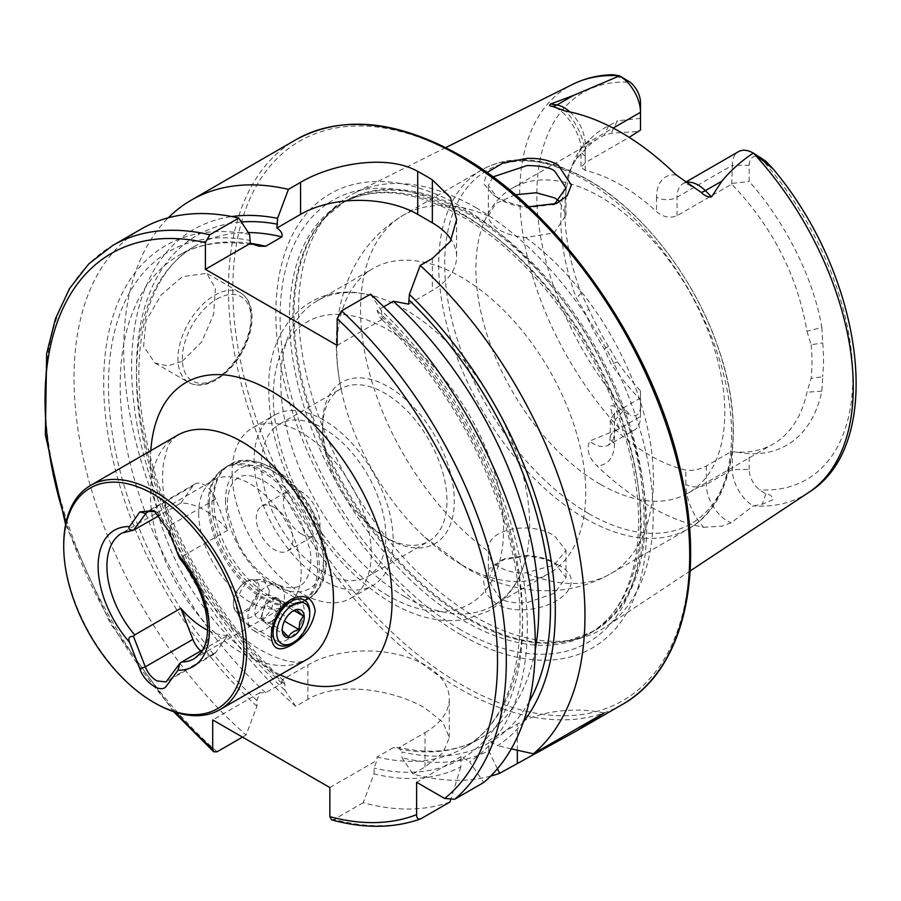 <?xml version="1.0" encoding="UTF-8"?>
<svg xmlns="http://www.w3.org/2000/svg" width="901" height="901" viewBox="0 0 901 901"><rect width="100%" height="100%" fill="white"/><g stroke="black" fill="none" stroke-linecap="round" stroke-linejoin="round"><path stroke-width="0.68" stroke-dasharray="4.5 3.38" d="M528.65 206.802L527.637 206.701C515.654 205.169 505.292 201.914 496.53 196.936L493.241 194.864L483.736 183.703L486.957 172.609M492.892 176.911L488.342 185.426L496.823 197.342L499.717 199.155C505.596 202.984 514.696 205.867 527.029 207.816L554.363 204.29M558.158 564.938C549.385 559.949 538.967 557.032 526.916 556.176L502.06 559.904L489.198 568.768L483.477 581.122L486.101 593.872L496.53 604.075C505.315 608.851 515.71 610.675 527.716 609.56C565.22 605.844 586.607 578.938 558.158 564.938L554.385 562.787L565.997 577.687L554.498 593.263L527.108 602.645C514.741 603.524 505.607 602.037 499.717 598.185L488.342 580.21L493.196 567.236L505.348 558.564L527.186 555.264C541.152 556.942 550.297 559.498 554.622 562.922M200.765 650.972A18.639 10.756 -120 0 0 204.29 653.563A18.639 10.756 -120 0 0 213.605 654.486A18.639 10.756 -120 0 0 215.699 652.538L227.762 635.385L202.793 649.801M287.757 601.35A23.302 13.447 120 0 0 271.28 629.889A23.302 13.447 120 0 0 276.111 640.555A23.302 13.447 120 0 0 287.757 639.395A23.302 13.447 120 0 0 302.973 618.874A23.302 13.447 120 0 0 299.402 600.201A23.302 13.447 120 0 0 287.757 601.35L291.079 599.435M269.455 590.786L263.283 579.343L250.264 579.703C241.164 587.148 236.58 597.183 236.501 609.808L239.993 619.697L250.264 617.748C261.189 611.385 267.597 602.397 269.455 590.786M198.682 513.288A72.474 41.84 -120 0 0 225.903 581.28A72.474 41.84 -120 0 0 278.646 608.479A72.474 41.84 -120 0 0 286.169 605.652A72.474 41.84 -120 0 0 301.182 572.473A72.474 41.84 -120 0 0 269.545 499.526A72.474 41.84 -120 0 0 213.695 480.109A72.474 41.84 -120 0 0 207.489 485.211A72.474 41.84 -120 0 0 198.682 513.288M182.317 361.256L201.745 341.884L213.627 314.258L215.407 288.376L206.746 273.307L182.317 276.72L161.054 295.089L145.996 320.902L143.608 346.356L154.972 362.979L167.868 365.885L182.317 361.256M676.234 174.985A44.318 25.588 60 0 0 656.536 197.206A14.495 8.368 0 0 0 677.034 197.206L732.31 165.3A29.823 17.22 60 0 1 738.493 151.65M749.159 469.477L749.159 453.71L732.31 451.761L732.31 469.477A29.823 17.22 -120 0 0 753.259 505.911L762.178 504.256L773.148 499.661C772.213 496.023 769.781 494.097 765.85 493.883L759.498 489.829A17.907 10.339 -120 0 1 749.159 469.477L732.31 469.477L706.328 484.479A14.495 8.368 180 0 1 685.819 484.479A44.318 25.588 -120 0 0 703.535 527.288A238.438 137.662 60 0 1 650.173 506.486A238.438 137.662 60 0 1 596.8 465.671C588.635 457.607 586.236 449.408 589.637 441.062L619.561 428.718L615.406 419.517C612.308 415.485 610.799 410.969 610.867 405.968C615.36 405.461 619.37 407.252 622.884 411.352L630.159 415.147A223.448 129.012 60 0 1 536.827 194.796A223.448 129.012 60 0 1 630.159 82.216M703.535 527.288L721.802 526.161L731.195 522.794L753.259 505.911M515.237 194.774L495.775 203.48L488.365 216.003C488.883 221.162 492.667 225.858 499.717 230.115C506.891 234.091 515.53 236.558 525.621 237.515L554.07 232.897L565.997 215.226L559.206 201.182M488.365 216.003A207.084 119.563 60 0 0 403.457 215.125A207.084 119.563 60 0 0 368.419 369.072A207.084 119.563 60 0 0 488.365 551.423C485.166 527.93 531.894 520.71 554.622 536.05L565.997 550.41L554.081 565.062L525.621 572.923C515.586 573.273 506.948 571.369 499.717 567.225C492.689 563.159 488.905 557.888 488.365 551.423L488.342 580.21M388.421 539.012L388.421 539.012A93.186 53.801 60 0 1 322.535 424.878A93.186 53.801 60 0 1 388.421 386.833A93.186 53.801 60 0 1 454.318 500.967A93.186 53.801 60 0 1 388.421 539.012L384.761 536.895A88.005 50.816 60 0 1 322.535 429.101A88.005 50.816 60 0 1 340.758 388.815A88.005 50.816 60 0 1 384.761 393.174A88.005 50.816 60 0 1 442.256 470.727A88.005 50.816 60 0 1 428.775 541.253A88.005 50.816 60 0 1 384.761 536.895L388.421 539.012M405.191 596.958A176.022 101.622 60 0 1 290.201 441.85A176.022 101.622 60 0 1 317.186 300.799A176.022 101.622 60 0 1 364.657 293.951A176.022 101.622 60 0 1 405.191 309.516A176.022 101.622 60 0 1 522.873 567.99A176.022 101.622 60 0 1 493.207 605.675A176.022 101.622 60 0 1 405.191 596.958M461.278 564.578A176.022 101.622 60 0 1 424.821 537.233A176.022 101.622 60 0 1 342.267 394.244A176.022 101.622 60 0 1 373.262 268.419A176.022 101.622 60 0 1 461.278 277.148A176.022 101.622 60 0 1 576.268 432.255A176.022 101.622 60 0 1 549.283 573.295A176.022 101.622 60 0 1 461.278 564.578M600.348 484.287A176.022 101.622 60 0 1 485.357 329.18A176.022 101.622 60 0 1 512.342 188.129A176.022 101.622 60 0 1 600.348 196.846A176.022 101.622 60 0 1 715.338 351.953A176.022 101.622 60 0 1 688.364 493.005A176.022 101.622 60 0 1 600.348 484.287M475.919 207.647A250.782 144.791 60 0 1 638.516 424.585A250.782 144.791 60 0 1 605.675 626.893A250.782 144.791 60 0 1 575.277 639.372A250.782 144.791 60 0 1 475.919 617.174A250.782 144.791 60 0 1 319.292 417.985A250.782 144.791 60 0 1 329.045 212.873A250.782 144.791 60 0 1 355.05 192.803A250.782 144.791 60 0 1 475.919 207.647M461.278 634.957A262.202 151.391 60 0 1 275.864 313.818A262.202 151.391 60 0 1 461.278 206.768A262.202 151.391 60 0 1 646.681 527.907A262.202 151.391 60 0 1 461.278 634.957M301.666 534.147A25.881 14.945 60 0 1 284.761 511.34A25.881 14.945 60 0 1 288.725 490.595A25.881 14.945 60 0 1 301.666 491.878A25.881 14.945 60 0 1 318.582 514.685A25.881 14.945 60 0 1 314.607 535.431A25.881 14.945 60 0 1 301.666 534.147M274.58 507.511A25.881 14.945 -120 0 0 261.639 506.238A25.881 14.945 -120 0 0 257.663 526.972A25.881 14.945 -120 0 0 274.58 549.79A25.881 14.945 -120 0 0 287.52 551.063A25.881 14.945 -120 0 0 291.485 530.329A25.881 14.945 -120 0 0 274.58 507.511M323.628 580.649A98.367 56.786 60 0 1 259.375 493.962A98.367 56.786 60 0 1 274.445 415.147A98.367 56.786 60 0 1 323.628 420.012A98.367 56.786 60 0 1 387.892 506.7A98.367 56.786 60 0 1 372.811 585.515A98.367 56.786 60 0 1 323.628 580.649M301.666 593.32A98.367 56.786 60 0 1 237.402 506.644A98.367 56.786 60 0 1 252.483 427.829A98.367 56.786 60 0 1 301.666 432.694A98.367 56.786 60 0 1 365.93 519.381A98.367 56.786 60 0 1 350.849 598.196A98.367 56.786 60 0 1 301.666 593.32M323.628 572.191A88.005 50.816 60 0 1 266.133 494.638A88.005 50.816 60 0 1 279.625 424.112A88.005 50.816 60 0 1 323.628 428.471A88.005 50.816 60 0 1 381.123 506.024A88.005 50.816 60 0 1 367.631 576.55A88.005 50.816 60 0 1 323.628 572.191M490.662 776.11A326.151 188.309 60 0 1 412.895 774.004L425.035 766.988L443.022 752.729L449.295 737.581L443.022 722.388L425.035 708.096C394.21 689.839 338.776 680.57 307.894 699.356L295.753 706.373A326.151 188.309 60 0 1 168.318 217.783M731.725 184.142L732.31 165.3L749.159 165.3L749.159 181.529C776.989 211.983 812.004 269.05 821.836 327.525L806.947 331.264C797.498 275.65 772.427 226.613 731.725 184.142L677.034 215.711C670.006 218.515 663.17 217.152 656.536 211.6A176.022 101.622 -120 0 0 620.879 184.998A176.022 101.622 -120 0 0 585.222 170.435L580.976 167.293L585.222 162.709L629.157 137.346M604.278 349.059L608.434 346.277L617.433 361.887A183.793 106.115 60 0 0 640.498 390.978L640.498 416.465L614.516 431.478A14.495 8.368 0 0 0 610.27 437.39A14.495 8.368 0 0 0 614.516 443.315L614.516 428.921L610.27 420.215L614.516 412.973L639.406 398.602A176.022 101.622 60 0 1 611.193 364.173L604.278 349.059A176.022 101.622 60 0 1 584.817 312.185L576.415 298.254A176.022 101.622 60 0 1 569.038 173.105A176.022 101.622 60 0 1 576.415 159.049L584.794 149.78A176.022 101.622 60 0 1 599.503 137.808A176.022 101.622 60 0 1 604.211 135.364L611.193 133.269L639.519 131.366M614.516 428.921A176.022 101.622 -120 0 0 650.173 455.523A176.022 101.622 -120 0 0 685.819 470.085C692.43 471.043 699.266 469.68 706.328 465.975L731.218 451.604A176.022 101.622 60 0 0 773.317 443.956A176.022 101.622 60 0 0 806.947 392.217L811.114 378.409L822.681 376.742L821.836 391.169A183.793 106.115 60 0 1 749.159 453.71M227.762 635.385A72.474 41.84 60 0 1 207.557 630.171M180.819 503.073L192.882 485.921A18.639 10.756 60 0 1 194.976 483.972A18.639 10.756 60 0 1 215.699 499.098L227.762 530.171A72.474 41.84 -120 0 0 180.819 503.073L159.77 515.226M227.762 530.171L181.63 556.795L179.941 557.055L179.862 558.609M63.723 544.711A129.429 74.727 -120 0 0 155.231 703.231M608.434 346.277A182.002 105.079 60 0 1 588.894 309.246L584.817 312.185M627.749 80.583L612.939 74.715M640.498 406.745A17.907 10.339 60 0 1 630.159 415.147M640.498 102.568L640.498 118.403L617.433 120.79L611.193 133.269M588.894 309.246L581.122 293.05A183.793 106.115 60 0 1 573.419 162.383A183.793 106.115 60 0 1 581.122 147.696L588.894 140.488A182.002 105.079 60 0 1 608.434 126.005L617.433 120.79M749.159 165.3A17.907 10.339 60 0 1 759.498 156.887L761.728 157.934M821.836 327.525L822.681 342.932A182.002 105.079 60 0 1 822.681 376.742M806.947 331.264L811.114 344.734L822.681 342.932M811.114 344.734A176.022 101.622 60 0 1 811.114 378.409M608.434 126.005L604.211 135.364M584.794 149.78L588.894 140.488M370.548 294.12L381.393 310.597A299.582 172.958 60 0 1 469.624 761.818L483.724 782.485M449.982 801.969A326.151 188.309 60 0 1 363.227 802.678L374.073 773.903A299.582 172.958 60 0 0 460.839 766.886L461.03 756.637L469.624 761.818M381.393 310.597L382.114 319.461L380.019 317.625L377.08 310.62L383.736 306.779M523.458 721.78A299.582 172.958 60 0 1 497.589 745.668L488.612 740.701L488.804 743.01A292.757 169.028 60 0 1 402.049 751.963L402.049 757.764L412.895 774.004M511.284 748.855L497.589 745.668M331.703 819.899L334.248 819.403L363.227 802.678M295.753 706.373L284.896 690.132L284.896 684.332L283.612 680.66L282.013 679.917L281.9 683.273L265.649 692.666L259.815 692.723L256.931 700.482L256.931 706.271L246.086 735.047A326.151 188.309 60 0 1 82.036 452.325A326.151 188.309 60 0 1 141.581 228.831M246.086 735.047L242.493 737.119M460.839 766.886L450.579 800.077M256.931 706.271A299.582 172.958 60 0 1 103.705 387.16A299.582 172.958 60 0 1 249.611 234.508M374.073 773.903L374.073 768.114L376.967 760.365L377.08 756.998L393.332 747.616L399.436 747.593C430.723 754.475 457.528 751.479 479.85 738.617A284.479 164.241 60 0 1 393.332 747.616M425.035 766.988L425.035 732.603L399.154 747.548L402.049 751.963M497.408 768.778L488.804 750.736A299.582 172.958 60 0 1 402.049 757.764M488.804 750.736L488.804 743.01M284.896 690.132A299.582 172.958 60 0 1 133.641 401.294A299.582 172.958 60 0 1 231.771 216.555M259.815 692.723L212.715 719.922M425.035 732.603A82.836 47.821 0 0 0 449.295 698.793A82.836 47.821 0 0 0 398.163 654.61A82.836 47.821 0 0 0 307.894 664.972L282.013 679.917M329.856 787.553L376.967 760.365M337.177 345.41L382.114 319.461M408.649 304.144L432.356 290.46A82.836 47.821 0 0 0 456.616 256.639A82.836 47.821 0 0 0 451.288 239.779M604.109 712.984A82.836 47.821 0 0 0 517.32 724.134L488.612 740.701M461.03 756.637L416.611 782.271M732.31 451.761L731.218 451.604M614.516 412.973L614.516 431.478A29.823 17.22 60 0 1 608.333 445.128L634.327 430.115A29.823 17.22 60 0 0 640.498 416.465L640.498 398.749L639.406 398.602M634.327 430.115A29.823 17.22 60 0 1 619.561 428.718M640.498 390.978L640.498 398.749M732.31 183.365L749.159 181.529M640.498 130.082L640.498 118.403M155.591 511.599L157.089 512.365L168.115 526.578L179.941 557.055M266.978 624.494L277.485 617.162L279.637 610.349A12.941 7.467 120 0 0 278.691 600.381A12.941 7.467 120 0 0 277.756 599.661A12.941 7.467 120 0 0 270.334 600.899A12.941 7.467 120 0 0 262.923 611.385L260.772 618.199L266.978 624.494L288.523 636.939M255.602 607.161A12.941 7.467 -60 0 1 270.435 595.426A12.941 7.467 -60 0 1 272.316 606.125A12.941 7.467 -60 0 1 257.495 617.849A12.941 7.467 -60 0 1 255.602 607.161M309.719 611.925A25.881 14.945 -60 0 1 308.131 621.453A25.881 14.945 -60 0 1 291.417 643.629M282.869 606.869A25.881 14.945 -60 0 1 253.204 630.317A25.881 14.945 -60 0 1 250.985 628.504A25.881 14.945 -60 0 1 249.431 608.941A25.881 14.945 -60 0 1 276.404 584.479A25.881 14.945 -60 0 1 279.096 585.481A25.881 14.945 -60 0 1 282.869 606.869M258.272 595.752A18.392 10.621 -60 0 1 247.527 610.799A18.392 10.621 -60 0 1 235.611 611.137A18.392 10.621 -60 0 1 233.382 604.008A18.392 10.621 -60 0 1 234.508 597.228A18.392 10.621 -60 0 1 246.39 581.472A18.392 10.621 -60 0 1 253.677 579.839A18.392 10.621 -60 0 1 258.272 595.752M256.864 595.381A17.367 10.024 -60 0 1 243.101 611.407A17.367 10.024 -60 0 1 233.382 603.163A17.367 10.024 -60 0 1 234.451 596.766A17.367 10.024 -60 0 1 245.658 581.9A17.367 10.024 -60 0 1 256.864 595.381M282.272 629.427L283.06 623.008L286.631 617.016L293.242 610.867M260.772 618.199L282.317 630.644M265.074 604.571L262.923 611.385A12.941 7.467 120 0 0 263.869 621.352A12.941 7.467 120 0 0 264.815 622.073A12.941 7.467 120 0 0 272.226 620.834A12.941 7.467 120 0 0 279.637 610.349L281.788 603.535L275.593 597.239L265.074 604.571L286.631 617.016M275.593 597.239L297.139 609.673M281.788 603.535L294.12 610.653M277.485 617.162L284.401 621.149M177.283 435.374A129.429 74.727 -120 0 0 150.478 494.626A129.429 74.727 -120 0 0 241.997 653.135A129.429 74.727 -120 0 0 306.712 659.543C303.716 660.996 294.526 667.754 262.709 651.085C219.371 627.952 171.956 556.795 164.5 500.292C162.27 485.549 162.011 472.912 163.712 462.382L166.876 449.757C168.296 444.531 171.764 439.744 177.283 435.374M280.234 674.826A170.841 98.637 60 0 1 271.28 670.051A170.841 98.637 60 0 1 150.816 450.658M215.699 652.538L168.115 680.018M208.142 503.839A77.373 44.667 -120 0 0 237.2 576.415A77.373 44.667 -120 0 0 293.501 605.449A77.373 44.667 -120 0 0 317.557 567.011A77.373 44.667 -120 0 0 278.882 484.276A77.373 44.667 -120 0 0 217.535 473.858A77.373 44.667 -120 0 0 208.142 503.839M209.46 502.848A77.655 44.836 -120 0 0 243.349 580.999A77.655 44.836 -120 0 0 303.198 601.8A77.655 44.836 -120 0 0 319.281 566.245A77.655 44.836 -120 0 0 285.38 488.094A77.655 44.836 -120 0 0 225.543 467.292A77.655 44.836 -120 0 0 209.46 502.848M213.807 500.325A77.655 44.836 -120 0 0 247.707 578.476A77.655 44.836 -120 0 0 307.545 599.289A77.655 44.836 -120 0 0 323.628 563.733A77.655 44.836 -120 0 0 289.739 485.583A77.655 44.836 -120 0 0 229.89 464.781A77.655 44.836 -120 0 0 213.807 500.325M225.52 500.325A69.377 40.049 -120 0 0 274.58 585.29A69.377 40.049 -120 0 0 323.628 556.976A69.377 40.049 -120 0 0 274.58 472.011A69.377 40.049 -120 0 0 225.52 500.325M216.736 299.121A48.665 28.1 -60 0 1 251.154 318.988A48.665 28.1 -60 0 1 216.736 378.589A48.665 28.1 -60 0 1 182.329 358.722A48.665 28.1 -60 0 1 216.736 299.121M214.539 379.862A51.774 29.891 120 0 0 248.361 334.237A51.774 29.891 120 0 0 240.421 292.757A51.774 29.891 120 0 0 214.539 295.325A51.774 29.891 120 0 0 180.718 340.938A51.774 29.891 120 0 0 188.658 382.429A51.774 29.891 120 0 0 214.539 379.862M677.034 215.711L677.034 197.206A29.823 17.22 60 0 1 683.217 183.556A29.823 17.22 60 0 1 685.785 182.52M622.884 411.352L615.406 419.517M706.328 465.975L706.328 484.479A29.823 17.22 -120 0 0 727.411 521.003A29.823 17.22 -120 0 0 731.195 522.794M388.421 595.865A162.822 94.008 60 0 1 273.296 396.451A162.822 94.008 60 0 1 388.421 329.98A162.822 94.008 60 0 1 503.558 529.394A162.822 94.008 60 0 1 388.421 595.865M585.132 518.435A207.084 119.563 60 0 1 449.847 335.949A207.084 119.563 60 0 1 481.596 170.019A207.084 119.563 60 0 1 585.132 180.268A207.084 119.563 60 0 1 720.417 362.754A207.084 119.563 60 0 1 688.679 528.696A207.084 119.563 60 0 1 585.132 518.435M588.939 513.705A203.975 117.761 60 0 1 444.711 263.88A203.975 117.761 60 0 1 588.939 180.605A203.975 117.761 60 0 1 733.177 430.43A203.975 117.761 60 0 1 588.939 513.705M469.646 213.21A248.406 143.417 60 0 1 637.581 453.552A248.406 143.417 60 0 1 568.058 640.848A248.406 143.417 60 0 1 469.646 618.852A248.406 143.417 60 0 1 314.505 421.555A248.406 143.417 60 0 1 324.157 218.391A248.406 143.417 60 0 1 469.646 213.21M468.509 619.336A248.192 143.293 60 0 1 306.363 400.63A248.192 143.293 60 0 1 344.407 201.745A248.192 143.293 60 0 1 468.509 214.033A248.192 143.293 60 0 1 630.644 432.75A248.192 143.293 60 0 1 592.599 631.624A248.192 143.293 60 0 1 468.509 619.336M464.939 216.105A248.192 143.293 60 0 1 627.073 434.811A248.192 143.293 60 0 1 589.029 633.685A248.192 143.293 60 0 1 464.939 621.397A248.192 143.293 60 0 1 302.792 402.691A248.192 143.293 60 0 1 340.837 203.806A248.192 143.293 60 0 1 464.939 216.105M460.58 629.686A255.265 147.381 60 0 1 280.087 317.051A255.265 147.381 60 0 1 460.58 212.827A255.265 147.381 60 0 1 641.084 525.474A255.265 147.381 60 0 1 460.58 629.686M622.152 704.593A326.151 188.309 60 0 1 459.082 688.432A326.151 188.309 60 0 1 246.007 401.024A326.151 188.309 60 0 1 296.001 139.678M461.278 157.089A323.042 186.507 60 0 1 689.704 552.741A323.042 186.507 60 0 1 461.278 684.636A323.042 186.507 60 0 1 232.841 288.984A323.042 186.507 60 0 1 461.278 157.089M808.512 492.565A235.859 136.175 60 0 1 753.495 505.878M286.169 605.652L194.402 658.631A72.474 41.84 -120 0 0 209.415 625.452A72.474 41.84 -120 0 0 181.63 556.795M134.7 529.698A72.474 41.84 -120 0 0 121.928 533.088L213.695 480.109M619.471 428.504A235.859 136.175 60 0 1 572.799 84.289M759.498 156.887A223.448 129.012 60 0 1 852.83 377.249A223.448 129.012 60 0 1 759.498 489.829M381.393 316.454A292.757 169.028 60 0 1 462.923 757.955M529.191 701.688A292.757 169.028 60 0 1 490.899 741.805M175.977 712.454A319.945 184.716 60 0 1 66.1 522.141M421.004 818.705A326.151 188.309 60 0 1 334.248 819.403M217.107 751.772A326.151 188.309 60 0 1 53.058 469.061A326.151 188.309 60 0 1 112.602 245.556M460.839 759.16A292.757 169.028 60 0 1 374.073 768.114M256.931 700.482A292.757 169.028 60 0 1 108.525 389.953A292.757 169.028 60 0 1 249.611 240.376M265.649 692.666A284.479 164.241 60 0 1 179.119 255.276A284.479 164.241 60 0 1 250.287 243.315M377.08 310.62A284.479 164.241 60 0 1 463.598 748.01A284.479 164.241 60 0 1 377.08 756.998M535.239 649.722A284.479 164.241 60 0 1 479.85 738.617L463.598 748.01C518.48 718.716 536.973 622.388 502.792 516.757C477.553 439.361 436.625 372.991 380.031 317.614M281.9 683.273A284.479 164.241 60 0 1 195.382 245.894A284.479 164.241 60 0 1 248.338 232.571M284.896 684.332A292.757 169.028 60 0 1 137.808 397.442A292.757 169.028 60 0 1 241.367 221.984M525.621 237.515A207.084 119.563 60 0 1 645.578 419.855A207.084 119.563 60 0 1 610.54 573.802A207.084 119.563 60 0 1 525.621 572.923M307.894 699.356L307.894 664.972M432.356 258.441L432.356 290.46M517.32 750.229L517.32 724.134M765.85 493.883L762.178 504.256M685.819 484.479L685.819 470.085M614.516 443.315A44.318 25.588 60 0 1 596.8 465.671M610.27 420.215L610.27 437.39C609.38 443.371 608.727 445.95 608.333 445.128A29.823 17.22 60 0 1 589.637 441.062M585.222 170.435L585.222 156.042A44.318 25.588 -120 0 0 565.535 111.071M656.536 197.206L656.536 211.6M585.222 156.042A14.495 8.368 180 0 1 580.976 150.118A14.495 8.368 180 0 1 585.222 144.205L613.153 128.077M569.905 111.938A29.823 17.22 -120 0 1 585.222 144.205L585.222 162.709M615.406 74.749L622.884 78.691M617.433 361.887L611.193 364.173M821.836 391.169L806.947 392.217M581.122 147.696L576.415 159.049M581.122 293.05L576.415 298.254M215.699 499.098L168.115 526.578M192.882 485.921L150.163 510.574M496.823 197.33L493.252 194.875M213.605 654.486L166.077 681.922M263.283 579.343L299.402 600.201M278.646 608.479L293.501 605.449L307.545 599.289C318.413 594.288 324.585 581.314 326.061 560.354L320.08 528.358L310.44 507.612L297.093 488.815L273.465 468.576L258.992 462.213L246.942 460.422L229.89 464.781L225.543 467.292L217.535 473.858L207.489 485.211M154.972 362.979L188.658 382.429C196.587 386.675 205.732 385.865 216.094 380.019C232.12 369.872 243.315 354.555 249.678 334.046C252.257 324.675 252.731 316.228 251.12 308.705C249.442 301.317 245.872 296.001 240.421 292.757L206.746 273.307M691.416 186.068L690.876 185.752C680.469 181.326 684.591 184.288 683.217 183.556L685.436 182.284M488.342 215.226L488.342 185.415M322.535 429.101L322.535 424.878M364.657 293.951C310.789 282.497 267.811 326.094 268.78 386.63C268.374 414.471 274.242 443.619 286.394 474.072L303.93 510.27C327.863 551.48 357.1 582.373 391.642 602.972C417.276 617.849 441.986 623.323 465.783 619.392L488.669 610.991C504.605 601.451 516.014 587.125 522.873 567.99M317.186 300.799L373.262 268.419M424.821 537.233L465.58 567.653C486.044 579.636 507.725 587.035 530.61 589.84C558.902 593.072 585.549 587.734 610.54 573.802L688.679 528.696C734.518 503.197 745.87 428.088 719.043 350.23C695.91 279.851 643.201 211.059 588.24 179.963C563.553 165.75 539.981 159.049 517.534 159.86C504.346 160.446 492.363 163.836 481.596 170.019L403.457 215.125C378.375 230.149 360.197 251.086 348.924 277.913C341.22 296.553 337.053 316.172 336.433 336.794C335.825 355.737 337.774 374.884 342.267 394.244M329.045 212.873L324.157 218.391L344.407 201.745L340.837 203.806C373.521 185.629 413.852 189.829 461.83 216.409C529.225 254.352 595.313 341.468 622.704 428.966C653.563 521.983 637.795 607.623 589.029 633.685L592.599 631.624L568.058 640.848L575.277 639.372M261.639 506.238L288.725 490.595M252.483 427.829L274.445 415.147M279.625 424.112L340.758 388.815M512.342 188.129L599.503 137.808M690.132 570.964L605.675 626.893M445.713 147.618L355.05 192.803M688.364 493.005L773.317 443.956M65.582 524.551L110.327 623.481L173.634 711.689M283.612 680.66C218.019 620.721 164.151 526.173 146.345 439.756C126.377 348.732 147.494 272.046 195.382 245.894L179.119 255.276C201.306 242.493 227.93 239.463 258.981 246.176M367.631 576.55L428.775 541.253M350.849 598.196L372.811 585.515M287.52 551.063L314.607 535.431M493.207 605.675L549.283 573.295M449.295 737.581L449.295 698.793M456.616 219.54L456.616 256.639M565.997 577.676L565.997 550.41M565.997 215.226L565.997 187.96M555.748 107.771C567.427 112.58 581.978 136.592 580.976 150.118L580.976 167.293M502.071 559.915L505.36 558.586M556.413 203.491L552.685 205.056M569.038 173.105L573.419 162.383M239.993 619.697L276.111 640.555M271.28 629.889L271.28 636.23M194.976 483.972L147.392 511.453M157.089 512.365L153.958 510.552M315.609 517.028C322.581 531.894 326.139 546.299 326.275 560.264C326.455 572.856 323.132 589.355 307.917 599.075C298.704 606.024 284.333 604.785 264.804 595.381C247.212 584.591 233.134 568.34 222.558 546.614C215.654 531.894 212.095 517.613 211.904 503.749C213.514 482.125 219.641 469.072 230.262 464.567C239.463 457.618 253.834 458.857 273.375 468.261C290.955 479.05 305.034 495.302 315.609 517.028M236.603 539.981C250.298 571.065 282.779 595.392 300.146 585.627C310.169 580.481 312.67 560.377 309.651 548.506L301.576 523.661C286.248 488.826 250.546 467.856 238.022 478.014C227.998 483.161 225.509 503.265 228.516 515.135L236.603 539.981M277.756 599.661L270.435 595.426M278.477 644.902L253.204 630.317M235.611 611.137L250.985 628.504M233.382 603.163L233.382 604.008M282.261 628.774L282.261 629.889M245.658 581.9L246.39 581.472M253.677 579.839L276.404 584.479M304.358 600.077L279.096 585.481M264.815 622.073L257.495 617.849"/><path stroke-width="1.35" d="M554.363 204.29L565.997 187.982L554.622 171.01C550.274 167.586 541.129 165.761 527.186 165.536L492.892 176.911M486.957 172.609L502.893 163.036L526.916 158.418C538.956 157.957 549.373 160.13 558.158 164.928L571.358 185.122L567.157 195.72L556.424 203.491L528.65 206.802M207.557 630.171A72.474 41.84 60 0 1 180.819 608.288L134.7 634.923L133.461 636.365L145.286 666.841C147.933 673.227 151.796 677.924 156.909 680.919L166.077 681.922L179.941 663.192L181.63 662.021A72.474 41.84 -120 0 0 194.402 658.631L200.844 652.82C204.245 648.348 206.385 642.188 207.286 634.315L207.602 627.986C206.903 604.199 197.657 581.077 179.862 558.609M291.079 599.435C304.583 593.263 312.624 597.081 315.215 610.867C312.602 625.891 304.549 637.322 291.079 645.161C278.927 652.099 272.327 649.125 271.28 636.23C272.327 620.338 278.927 608.074 291.079 599.435M243.822 650.387A127.356 73.533 -120 0 0 153.778 494.412A127.356 73.533 -120 0 0 63.723 546.4L63.723 544.711A129.429 74.727 -120 0 1 90.528 485.459A129.429 74.727 -120 0 1 190.257 520.136A129.429 74.727 -120 0 1 246.75 650.387A129.429 74.727 -120 0 1 219.945 709.639A129.429 74.727 -120 0 1 155.231 703.231L153.767 702.386A127.356 73.533 -120 0 0 243.822 650.387M685.436 182.284L738.493 151.65A29.823 17.22 60 0 1 753.259 153.046L752.279 153.767C740.667 161.561 730.553 170.661 721.949 181.078L711.565 196.88C707.995 197.274 704.526 195.765 701.147 192.352L676.234 174.985A240.511 138.855 60 0 0 620.879 132.334A240.511 138.855 60 0 0 565.535 111.071L552.009 106.25A14.495 10.722 98.9 0 0 556.931 104.989L550.691 104.009C548.777 105.349 549.216 106.093 552.009 106.25M691.416 186.068L690.526 185.527M559.206 201.182L554.622 197.882L536.253 192.758L515.237 194.774M383.736 306.779L393.332 301.238L408.649 304.144L409.369 294.447L420.215 265.446L432.356 258.441L450.365 241.367L456.616 219.54L450.376 197.556L432.356 179.84A326.151 188.309 -120 0 0 425.035 175.481A326.151 188.309 -120 0 0 417.715 171.393C386.889 153.733 331.602 163.937 300.574 182.351L288.433 189.368L277.576 218.357L276.866 228.054C281.022 230.724 282.7 233.674 281.9 236.895L265.649 246.288L258.981 246.176L250.332 243.383L249.611 234.508L238.765 218.042L209.787 234.767L205.394 242.606L205.394 269.32L337.177 345.41L337.177 318.695L341.569 310.856L370.548 294.12A326.151 188.309 60 0 1 483.724 782.485L454.746 799.221L444.666 798.466L416.611 782.271L416.611 814.662A319.945 184.716 60 0 1 329.856 816.689L331.703 819.899C364.15 828.717 393.703 828.413 420.373 818.998L421.004 818.705C418.087 819.628 416.622 818.277 416.611 814.662M420.215 265.446A326.151 188.309 60 0 1 533.392 753.81L511.284 748.855M490.662 776.11A326.151 188.309 60 0 0 499.65 773.295L577.057 730.621L604.109 712.984L533.392 753.81M613.153 128.077L640.498 112.287L640.498 130.082L629.157 137.346M753.461 153.159L765.85 161.223L773.035 168.825L753.495 153.17A235.859 136.175 60 0 1 808.512 492.565L690.132 570.964M133.461 636.365C129.26 636.117 127.942 638.077 129.541 642.244L139.824 668.756C143.27 680.356 159.162 693.579 165.784 686.911L178.015 670.22L179.941 663.192M202.793 649.801L181.63 662.021M159.77 515.226L133.461 530.216L147.392 511.453L155.591 511.599M179.941 557.055C180.268 559.532 179.626 558.699 178.015 554.554L169.095 531.579L153.958 510.552L139.824 511.926L129.541 526.567C127.942 528.864 129.26 530.081 133.461 530.216L121.928 533.088A72.474 41.84 -120 0 0 106.915 566.267A72.474 41.84 -120 0 0 134.7 634.923M63.723 546.4A127.356 73.533 -120 0 0 153.767 702.386M619.471 75.797L619.561 75.853A29.823 17.22 -120 0 1 640.498 112.287L640.498 102.568A17.907 10.339 -120 0 0 630.159 82.216L619.483 75.808A235.859 136.175 60 0 0 572.799 84.289C585.087 78.218 598.467 75.031 612.939 74.715L619.561 75.853L573.543 95.393L550.691 104.009M409.369 294.447A299.582 172.958 60 0 1 523.458 721.78M242.493 737.119L217.107 751.772L213.706 751.817L212.715 749.058L212.715 719.922L329.856 787.553L329.856 816.689M450.579 800.077L449.982 801.969L421.004 818.705M209.787 234.767A326.151 188.309 60 0 0 112.602 245.556L141.581 228.831A326.151 188.309 60 0 1 238.765 218.042M231.771 216.555A299.582 172.958 60 0 1 277.576 218.357M499.65 773.295L497.408 768.778M168.318 217.783A326.151 188.309 60 0 1 191.249 200.157A326.151 188.309 60 0 1 288.433 189.368M451.288 239.779A82.836 47.821 0 0 0 432.356 222.829L417.715 214.37A82.836 47.821 0 0 0 300.574 214.37L276.866 228.054M250.332 243.383L205.394 269.32M180.819 608.288L192.882 639.361A18.639 10.756 -120 0 0 200.765 650.972M293.242 642.571L291.417 643.629A25.881 14.945 -60 0 1 278.477 644.902A25.881 14.945 -60 0 1 274.704 623.526A25.881 14.945 -60 0 1 304.358 600.077A25.881 14.945 -60 0 1 309.719 611.925L309.719 614.032A23.302 13.447 -60 0 1 308.288 622.614A23.302 13.447 -60 0 1 293.242 642.571A23.302 13.447 -60 0 1 278.206 624.483A23.302 13.447 -60 0 1 296.677 602.96A23.302 13.447 -60 0 1 309.719 614.032M292.352 611.419L297.139 609.673C297.341 610.698 299.414 612.793 303.344 615.969L299.774 621.972L299.042 629.608C293.715 630.959 290.212 633.403 288.523 636.939L282.317 630.644L282.272 629.427M283.218 624.168A15.531 8.965 -60 0 1 293.242 610.867A15.531 8.965 -60 0 1 303.277 622.929A15.531 8.965 -60 0 1 290.955 637.266A15.531 8.965 -60 0 1 282.261 629.889A15.531 8.965 -60 0 1 283.218 624.168M294.12 610.653L303.344 615.969M284.401 621.149L299.042 629.608M219.945 709.639L306.712 659.543A129.429 74.727 -120 0 0 333.516 600.303A129.429 74.727 -120 0 0 241.997 441.783A129.429 74.727 -120 0 0 177.283 435.374L90.528 485.459M150.816 450.658A170.841 98.637 60 0 1 271.28 391.057A170.841 98.637 60 0 1 392.003 595.077A170.841 98.637 60 0 1 280.234 674.826M685.785 182.52A29.823 17.22 60 0 1 698.117 185.032A29.823 17.22 60 0 1 705.337 190.663L711.565 196.88M701.147 192.352A14.495 5.001 134.9 0 0 705.337 190.663L721.949 181.078M459.082 155.828A326.151 188.309 60 0 1 672.146 443.236A326.151 188.309 60 0 1 622.152 704.593C682.767 670.806 705.652 577.327 680.717 471.144C653.495 345.815 559.589 211.082 460.636 155.67C397.172 119.991 342.301 114.664 296.001 139.678A326.151 188.309 60 0 1 459.082 155.828M178.015 670.22A78.691 45.433 -120 0 0 209.415 630.52A78.691 45.433 -120 0 0 178.015 554.554M129.541 526.567A78.691 45.433 -120 0 0 98.13 566.267A78.691 45.433 -120 0 0 129.541 642.244M341.569 310.856A326.151 188.309 60 0 1 454.746 799.221M337.177 318.695A319.945 184.716 60 0 1 444.666 798.466M409.369 300.315A292.757 169.028 60 0 1 529.191 701.688M212.715 749.058A319.945 184.716 60 0 1 175.977 712.454M66.1 522.141A319.945 184.716 60 0 1 205.394 242.606M250.287 243.315A284.479 164.241 60 0 1 265.649 246.288M393.332 301.238A284.479 164.241 60 0 1 535.239 649.722M248.338 232.571A284.479 164.241 60 0 1 281.9 236.895M241.367 221.984A292.757 169.028 60 0 1 277.576 224.225M432.356 179.84L432.356 222.829M417.715 171.393L417.715 214.37M300.574 182.351L300.574 214.37M517.32 763.091L517.32 750.229M762.178 159.488L765.85 161.223M569.905 111.938A29.823 17.22 -120 0 0 556.931 104.989L573.543 95.393M192.882 639.361L145.286 666.841L139.824 668.756M150.163 510.574L145.286 513.39L139.824 511.926M577.057 730.621L622.152 704.593M572.799 84.289L445.713 147.618M773.035 168.825C863.462 275.988 887.203 444.249 808.512 492.565M112.602 245.556L88.794 263.869L69.602 288.466L55.468 318.65L46.638 353.654L45.365 434.811L65.582 524.551M173.634 711.689L213.706 751.817M191.249 200.157L296.001 139.678M556.413 203.491L555.849 203.727"/></g></svg>

